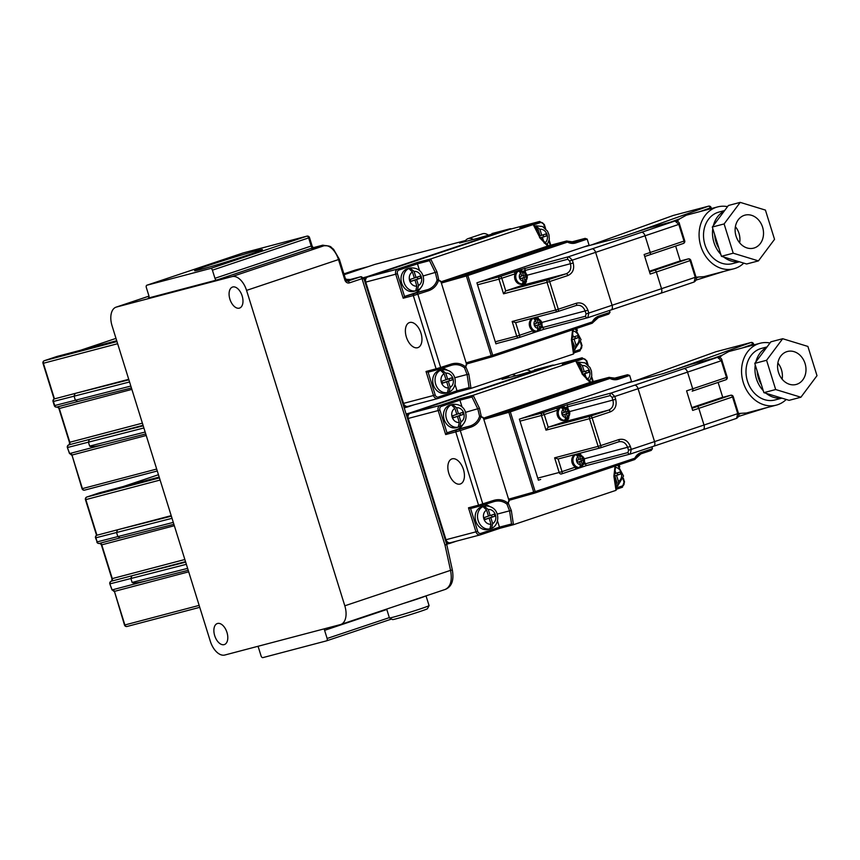<?xml version="1.0" encoding="UTF-8"?>
<svg xmlns="http://www.w3.org/2000/svg" width="860" height="860" viewBox="0 0 860 860"><rect width="100%" height="100%" fill="white"/><g stroke="black" fill="none" stroke-linecap="round" stroke-linejoin="round"><path stroke-width="1.29" d="M208.862 265.321A35.529 1.097 -17.3 0 0 194.596 270.707A35.529 1.097 -17.3 0 0 213.108 265.966A35.529 1.097 -17.3 0 0 248.174 254.958A35.529 1.097 -17.3 0 0 262.44 249.572A35.529 1.097 -17.3 0 0 243.928 254.323A35.529 1.097 -17.3 0 0 208.862 265.321M530.459 371.23A14.932 8.525 -108.5 0 0 526.008 369.929M511.743 374.713A14.932 8.525 71.5 0 1 515.796 375.766M487.996 234.887A14.932 8.525 -108.5 0 0 482.718 233.726A14.932 8.525 -108.5 0 0 482.406 233.823A14.932 8.525 -108.5 0 0 482.105 233.931M464.83 241.671A14.932 8.525 71.5 0 1 468.141 238.607A14.932 8.525 71.5 0 1 468.442 238.51A14.932 8.525 71.5 0 1 473.333 239.435M224.137 644.634A11.083 6.332 71.5 0 1 214.763 635.873A11.083 6.332 71.5 0 1 217.311 623.543A11.083 6.332 71.5 0 1 217.548 623.468A11.083 6.332 71.5 0 1 226.911 632.24A11.083 6.332 71.5 0 1 224.363 644.57A11.083 6.332 71.5 0 1 224.137 644.634M239.327 308.149A11.083 6.332 71.5 0 1 229.964 299.377A11.083 6.332 71.5 0 1 232.512 287.057A11.083 6.332 71.5 0 1 232.737 286.982A11.083 6.332 71.5 0 1 242.101 295.754A11.083 6.332 71.5 0 1 239.553 308.073A11.083 6.332 71.5 0 1 239.327 308.149M429.065 605.634L427.431 608.729A18.275 0.57 162.7 0 1 420.099 611.481A18.275 0.57 162.7 0 1 402.308 617.071A18.275 0.57 162.7 0 1 392.558 619.587L389.462 617.964A20.747 0.645 -17.3 0 0 393.106 617.2A20.747 0.645 -17.3 0 0 420.733 608.762A20.747 0.645 -17.3 0 0 429.065 605.634A20.747 0.645 -17.3 0 0 429.065 605.612L426.033 595.883M425.571 596.044A20.747 0.645 162.7 0 1 403.673 603.387M363.705 277.844L404.254 408.091M406.167 414.187L446.727 544.434M347.451 281.188L360.781 276.737L363.844 278.339L446.759 544.541L452.36 570.062L450.554 570.352C452.381 580.543 450.575 586.907 445.136 589.466L340.786 624.467A17.06 9.75 -108.5 0 1 340.442 624.575L224.815 655.03A17.06 9.75 -108.5 0 1 210.313 641.227L112.069 325.811A17.06 9.75 -108.5 0 1 116.079 307.16A17.06 9.75 -108.5 0 1 116.433 307.052L232.049 276.598L323.983 245.777L312.18 248.884L322.769 245.175L313.319 247.658M148.328 298.054L216.752 280.027A2.128 1.215 71.5 0 1 214.946 278.307L212.409 270.169A2.128 1.215 -108.5 0 0 210.593 268.438L146.888 285.219A2.128 1.215 -108.5 0 0 146.845 285.23A2.128 1.215 -108.5 0 0 146.34 287.562L148.877 295.711A2.128 1.215 71.5 0 1 148.371 298.044A2.128 1.215 71.5 0 1 148.328 298.054L148.415 298.022M214.946 278.307L311.266 246.014A2.128 1.301 -108.7 0 0 313.158 247.712L313.19 248.551L313.158 247.712L216.752 280.027M340.786 624.467A17.06 9.75 -108.5 0 0 344.806 605.805L450.554 570.352L444.986 545.014L362.028 278.651L349.418 282.875A4.268 3.494 75.2 0 1 344.828 279.919L338.496 259.57L246.562 290.39L344.806 605.805M246.562 290.39A17.06 9.75 -108.5 0 0 232.049 276.598M346.419 280.79L350.041 279.565L345.247 279.435M445.491 589.369L445.491 589.358C452.994 585.982 453.714 578.296 452.36 570.062M360.781 276.737L350.224 279.511A4.268 3.494 -104.8 0 1 350.407 279.468M363.189 278.801L362.028 278.651A2.128 1.215 71.5 0 0 360.211 276.92M446.017 544.735L444.986 545.014M345.602 279.339A4.268 3.096 -72.2 0 1 346.849 279.382L345.44 278.812M323.951 245.777A2.128 1.397 -108.8 0 0 322.586 245.218L313.158 247.712M323.639 245.863A2.128 1.215 -108.5 0 0 322.425 245.283M346.849 279.382L350.224 279.511A4.268 3.494 -104.8 0 0 350.041 279.565L360.619 276.78A2.128 1.645 70.6 0 1 362.834 278.371M386.806 609.493L324.596 630.348L327.123 638.486A2.128 1.215 -108.5 0 1 326.628 640.818A2.128 1.215 -108.5 0 1 326.585 640.84L262.87 657.62A2.128 1.215 -108.5 0 1 261.064 655.89L258.527 647.752A2.128 1.215 71.5 0 0 257.688 646.365M324.596 630.348A2.128 1.215 71.5 0 1 324.5 628.767M311.266 246.014L312.094 247.175M386.677 609.084L389.44 617.953A20.747 0.645 -17.3 0 0 389.462 617.964M507.292 378.013A14.932 8.525 71.5 0 1 509.55 375.444M463.454 469.517A13.223 7.557 -108.5 0 0 451.93 458.907A13.223 7.557 -108.5 0 0 448.823 473.365A13.223 7.557 -108.5 0 0 460.337 483.976A13.223 7.557 -108.5 0 0 463.454 469.517M484.631 506.046L484.696 506.035C500.38 505.228 500.842 524.288 491.812 528.255L491.103 528.47A11.728 9.621 -104.8 0 1 490.286 528.792A11.728 9.621 -104.8 0 1 489.791 528.943A11.728 9.621 -104.8 0 1 489.447 529.018L489.921 528.9A11.728 9.621 -104.8 0 1 478.149 520.537A11.728 9.621 -104.8 0 1 482.976 506.604L482.503 506.733A11.728 9.621 -104.8 0 1 483.32 506.411A11.728 9.621 -104.8 0 1 483.815 506.26A11.728 9.621 -104.8 0 1 484.158 506.174L488.276 509.529L490.146 515.559L494.296 514.162L494.93 516.204L490.781 517.591L492.662 523.622A7.46 6.117 75.2 0 0 495.446 514.904A7.46 6.117 75.2 0 0 488.276 509.529M483.815 506.26L481.933 506.755A11.728 9.621 75.2 0 0 481.428 506.906A11.728 9.621 75.2 0 0 475.698 520.848A11.728 9.621 75.2 0 0 487.899 529.438L489.791 528.943M452.94 404.308L453.005 404.286C468.689 403.49 469.151 422.539 460.121 426.506L459.412 426.721A11.728 9.621 -104.8 0 1 458.595 427.044A11.728 9.621 -104.8 0 1 458.1 427.194A11.728 9.621 -104.8 0 1 457.756 427.269L458.229 427.151A11.728 9.621 -104.8 0 1 446.458 418.788A11.728 9.621 -104.8 0 1 451.285 404.856L450.812 404.985A11.728 9.621 -104.8 0 1 451.629 404.662A11.728 9.621 -104.8 0 1 452.123 404.512A11.728 9.621 -104.8 0 1 452.467 404.426L456.585 407.78L458.455 413.81L462.605 412.413L463.239 414.456L459.089 415.842L460.971 421.873A7.46 6.117 75.2 0 0 463.755 413.155A7.46 6.117 75.2 0 0 456.585 407.78M452.123 404.512L450.242 405.006A11.728 9.621 75.2 0 0 449.737 405.157A11.728 9.621 75.2 0 0 444.007 419.099A11.728 9.621 75.2 0 0 456.208 427.689L458.1 427.194M578.468 362.963L578.253 362.254A11.728 9.621 75.2 0 0 577.909 362.339A11.728 9.621 75.2 0 0 577.404 362.49A11.728 9.621 75.2 0 0 577.114 362.598M578.253 362.254L582.36 365.608L584.241 371.638L588.39 370.252L589.025 372.283L584.875 373.67L586.606 379.249M615.986 486.652A11.728 9.621 75.2 0 0 616.072 486.62A11.728 9.621 75.2 0 0 616.889 486.298L616.738 485.814M617.587 486.083L616.889 486.298M462.035 406.984L459.917 400.169L441.331 406.404A2.988 2.451 -104.8 0 0 439.901 410.026L446.996 432.816L457.284 429.377A13.652 11.191 75.2 0 0 462.873 424.582M479.837 506.078L470.57 508.518L477.676 531.308A2.988 2.451 -104.8 0 0 480.88 533.383L499.466 527.148L497.488 520.805M489.254 506.185A13.652 11.191 75.2 0 0 484.599 504.627M99.394 492.812A2.128 1.215 71.5 0 1 99.438 492.801A2.128 1.215 71.5 0 1 99.481 492.791L86.871 497.015L159.433 477.902M159.175 477.063L99.481 492.791M171.194 515.656L96.89 535.232L117.594 529.781L116.519 532.383L117.788 536.457L120.131 537.919L99.362 543.391A2.128 1.752 75.2 0 0 99.459 543.359L119.948 537.962M491.576 528.341L492.662 523.622M459.885 426.592L460.971 421.873M617.362 486.169L618.437 481.45L616.566 475.419L620.705 474.032L620.082 472L615.932 473.387L614.62 469.205M589.519 381.421L591.777 375.648L591.454 371.101L589.949 367.446L584.983 362.877L578.726 362.135M554.001 365.21A4.268 3.494 75.2 0 0 552.367 365.177A4.268 3.494 75.2 0 0 552.195 365.231L409.489 413.079A4.268 3.494 75.2 0 0 407.436 418.261L445.469 540.36A4.268 3.494 75.2 0 0 449.866 543.369A4.268 3.494 75.2 0 0 450.049 543.316L456.757 541.069M408.221 418.444L445.996 539.725L475.967 531.835L468.485 507.819L478.568 505.164L455.757 431.903L445.673 434.558L438.191 410.553L408.221 418.444A4.268 3.494 -104.8 0 1 410.274 413.262L440.245 405.372L459.82 398.803L473.15 395.288L575.749 360.899L562.558 364.371M582.413 374.046L575.695 360.91L562.375 364.425L581.951 357.857L551.98 365.747L410.274 413.262M450.586 542.681A4.268 3.494 -104.8 0 1 450.404 542.735A4.268 3.494 -104.8 0 1 445.996 539.725M552.195 365.231L520.988 374.401L502.111 379.378L507.55 377.551M480.88 533.383A1.279 0.731 71.5 0 1 480.579 534.78L500.122 528.233L499.466 527.148L511.539 523.976L513.452 524.718L616.007 490.34L616.072 488.921M540.671 479.439L538.392 480.202L519.375 419.153L631.552 381.55L629.649 375.444L627.563 374.745L613.083 378.55L627.66 374.713L617.276 378.185A1.279 0.731 71.5 0 1 618.361 379.228A14.932 12.244 -104.8 0 1 609.955 378.443L510.335 411.843L535.178 491.619L634.809 458.219A14.932 12.244 -104.8 0 1 641.184 452.478L652.461 448.694L651.88 446.834M509.012 499.069L533.694 492.081A1.279 0.828 74.2 0 0 534.823 493.038L510.12 500.025L509.012 499.069L508.346 503.293L506.927 504.1C503.014 501.09 498.649 500.273 493.812 501.659L479.944 506.056A1.279 1.053 -104.8 0 1 478.568 505.164L493.801 500.369L493.823 501.659L494.532 501.444L470.517 508.539L468.485 507.819M483.116 417.423L483.46 418.207L480.998 416.616L483.116 417.423L484.158 419.293L484.556 417.799L590.121 382.41L582.005 373.885M591.11 382.345L590.121 382.41M483.46 418.207L509.206 501.187M497.112 514.119L509.571 510.84L506.927 504.1A1.279 0.645 142.1 0 0 508.346 503.293L511.345 510.646L509.571 510.84L511.539 523.976M445.673 434.558L446.996 432.816L470.237 425.958C474.978 424.27 478.096 421.056 479.579 416.315L477.88 409.091L471.989 396.987L459.917 400.169L459.82 398.803M614.9 475.978L616.781 482.008L615.696 486.728M582.843 374.358L583.703 375.809M577.06 362.683L580.704 366.166L582.575 372.197L581.897 372.423M451.285 404.856L454.918 408.339L456.8 414.369L452.65 415.756L453.284 417.788L457.434 416.401L459.315 422.432L458.229 427.151M482.976 506.604L486.61 510.077L488.491 516.118L484.341 517.505L484.975 519.537L489.125 518.15L491.006 524.181L489.921 528.9M584.875 373.67L582.779 374.229L586.187 373.025L585.606 371.176M582.542 372.09L584.241 371.638M586.187 373.025L589.025 372.283M616.007 490.34L613.889 476.257L617.878 474.774L617.297 472.925M614.233 473.828L615.932 473.387M614.384 475.999L616.566 475.419M617.878 474.774L620.705 474.032M456.294 416.702L460.412 415.197L459.831 413.348M452.693 405.125L452.467 404.426M453.231 417.605L457.434 416.401M456.767 414.251L458.455 413.81M456.262 416.595L459.089 415.842M460.412 415.197L463.239 414.456M487.986 518.451L492.103 516.946L491.522 515.097M484.384 506.873L484.158 506.174M484.922 519.354L489.125 518.15M488.458 516L490.146 515.559M487.953 518.333L490.781 517.591M492.103 516.946L494.93 516.204M145.867 581.027L111.993 589.928L109.844 583.886L112.122 589.906M185.524 561.644L111.262 581.209L131.924 575.77L130.849 578.371L132.107 582.446L187.62 568.385M146.286 580.909L188.211 570.298L146.286 580.909C138.073 582.929 133.354 583.446 132.107 582.446M465.421 412.37L479.461 408.263L473.15 395.288L471.989 396.987M479.461 408.263L481.213 416.197A1.279 0.581 -177.4 0 0 479.579 416.315L480.998 416.616C479.418 421.787 476.075 425.291 470.979 427.108L460.293 430.548L483.137 505.099M457.284 429.377L470.237 425.958L470.979 427.108M652.461 448.694L651.203 450.425L640.883 453.887A13.652 11.191 75.2 0 0 635.239 458.735M634.572 459.584A1.279 1.053 75.2 0 0 635.024 459.132A1.279 0.537 -153 0 0 635.239 458.982A1.279 0.537 -153 0 0 634.809 458.219A1.279 0.731 -108.5 0 1 634.508 459.616A1.279 1.279 0 0 0 635.239 458.982L640.883 453.887A1.279 0.731 -108.5 0 0 640.883 453.887A1.279 0.731 -108.5 0 0 641.184 452.478M510.12 500.025L534.823 493.038A1.279 0.828 74.2 0 0 534.856 493.027A1.279 0.731 -108.5 0 0 534.877 493.017A1.279 0.731 -108.5 0 0 535.178 491.619L533.694 492.081L508.84 412.305L484.158 419.293M484.556 417.799L509.249 410.811A1.279 0.828 74.2 0 0 508.84 412.305L510.335 411.843A1.279 0.731 71.5 0 0 509.249 410.811L608.869 377.411L590.788 382.173M575.695 360.91L576.522 361.942M609.589 377.475A1.279 0.591 117.2 0 1 609.837 377.497A1.279 0.591 117.2 0 1 609.955 378.443A1.279 0.731 71.5 0 0 608.869 377.411A1.279 1.053 75.2 0 1 609.589 377.475M500.122 528.233L513.452 524.718L511.345 510.646M123.313 486.513L158.444 474.731M770.012 342.989A31.981 26.23 75.2 0 0 760.046 343.269A31.981 26.23 75.2 0 0 758.681 343.667A31.981 26.23 75.2 0 0 743.051 381.711A31.981 26.23 75.2 0 0 776.333 405.125A31.981 26.23 75.2 0 0 777.698 404.716A31.981 26.23 75.2 0 0 786.233 399.47M719.616 357.513L722.185 355.18L728.807 351.536L760.046 343.269M767.066 346.924L761.401 348.418A26.66 21.865 75.2 0 0 760.261 348.762A26.66 21.865 75.2 0 0 747.243 380.453A26.66 21.865 75.2 0 0 774.978 399.975L781.912 398.148M766.647 347.494A26.66 21.865 75.2 0 0 755.865 361.931M755.263 364.941A26.66 21.865 75.2 0 0 763.282 390.709M766.12 393.321A26.66 21.865 75.2 0 0 781.622 398.062M757.165 371.058A24.058 19.726 75.2 0 0 761.38 384.603M776.333 405.125L746.448 412.993L738.138 413.499M521.697 418.379L542.466 412.908A2.128 1.215 71.5 0 1 544.283 414.627L548.207 427.248L565.138 421.572L608.643 410.113C612.578 408.306 614.008 404.995 612.922 400.158L612.041 397.309L610.224 395.589A2.128 1.752 -104.8 0 1 611.245 392.998A507.507 15.706 -17.3 0 0 634.443 385.258L683.893 368.671A507.507 15.706 -17.3 0 0 717.498 357.33L691.053 364.296L663.157 373.606L626.241 383.323M584.026 464.228L585.251 463.819L586.37 465.604L581.962 467.087A2.128 1.215 -108.5 0 1 581.919 467.098L574.888 469.452A2.128 1.215 -108.5 0 0 574.932 469.442L574.932 469.442A2.128 1.215 -108.5 0 0 575.437 467.109A6.826 5.601 75.2 0 0 579.167 467.646A6.826 5.601 75.2 0 0 579.457 467.56M562.902 406.049L611.245 392.998L614.782 396.481L615.674 399.33C617.029 405.436 615.255 409.618 610.331 411.875A2.128 1.075 71.7 0 0 608.643 410.113A509.647 15.77 -17.3 0 1 590.53 416.1L548.207 427.248L546.003 430.15L541.434 415.498A2.128 1.752 75.2 0 1 542.466 412.908L562.902 406.049A2.128 1.215 71.5 0 1 564.235 406.791M692.225 391.139A2.128 1.215 71.5 0 1 692.171 391.16L725.829 379.798A2.128 2.128 0 0 0 727.173 377.142L726.463 377.422A2.128 1.365 71.2 0 1 725.829 379.798A2.128 1.365 71.2 0 1 725.775 379.808A509.647 15.77 162.7 0 1 692.268 391.128A2.128 1.215 71.5 0 0 692.719 388.806A511.775 15.835 -17.3 0 0 726.463 377.422L721.26 360.738L721.981 360.458C721.766 358.416 720.293 357.373 717.584 357.308L717.584 357.308A2.128 1.752 -104.8 0 0 717.498 357.33L721.26 360.738A511.775 15.835 162.7 0 1 687.527 372.122L692.719 388.806L686.581 390.87L692.665 410.403L698.804 408.349L704.007 425.034A511.775 15.835 -17.3 0 0 737.74 413.638L732.548 396.954A511.775 15.835 162.7 0 1 698.804 408.349A2.128 1.215 -108.5 0 0 696.998 406.619A509.647 15.77 -17.3 0 0 730.591 395.277L721.056 397.793A2.128 1.752 -104.8 0 1 721.239 397.739M630.423 453.994A507.507 15.706 162.7 0 0 653.46 446.308A4.268 2.44 -108.5 0 0 653.546 446.275L630.262 454.048A2.128 1.752 -104.8 0 1 627.972 452.564L628.52 450.221L627.628 447.372C625.779 442.792 622.737 440.954 618.534 441.857A2.128 1.075 -108.3 0 0 618.576 441.846A2.128 1.075 -108.3 0 0 618.953 439.557C624.209 438.417 628.015 440.75 630.369 446.534L631.261 449.382A511.775 15.835 -17.3 0 0 654.557 441.61L704.007 425.034A4.268 2.44 -108.5 0 1 702.996 429.699L653.546 446.275A4.268 2.44 -108.5 0 0 654.557 441.61L638.077 388.698A511.775 15.835 162.7 0 1 614.782 396.481L612.041 397.309M691.795 407.597L721.056 397.793M722.744 397.341L718.1 382.421M561.569 473.925L581.962 467.087A2.128 1.215 -108.5 0 0 582.596 466.131M575.985 454.381A6.826 5.601 75.2 0 0 575.695 454.456A6.826 5.601 75.2 0 0 575.404 454.542A6.826 5.601 75.2 0 0 571.75 460.412A6.826 5.601 75.2 0 0 575.437 467.109L562.021 471.613L558.097 458.993L554.625 457.821L598.119 446.362L589.498 418.691L546.003 430.15M627.972 452.564L585.251 463.819L584.682 461.96M580.898 454.607A8.105 6.643 75.2 0 0 579.027 453.478M577.436 454.026L577.544 454.005C585.122 456.198 586.488 460.465 581.639 466.808L581.209 466.958A6.826 5.601 -104.8 0 1 580.403 467.313A6.826 5.601 -104.8 0 1 580.113 467.399A6.826 5.601 -104.8 0 1 579.543 467.507L579.78 467.453A6.826 5.601 -104.8 0 1 573.297 462.519A6.826 5.601 -104.8 0 1 575.781 454.585L575.544 454.65A6.826 5.601 -104.8 0 1 576.34 454.284A6.826 5.601 -104.8 0 1 576.63 454.198A6.826 5.601 -104.8 0 1 577.2 454.091L579.629 456.144L580.532 459.068L582.36 458.455L582.994 460.498L581.166 461.111L582.08 464.024A4.268 3.494 75.2 0 0 583.338 459.251A4.268 3.494 75.2 0 0 579.629 456.144M581.446 466.894L582.08 464.024M618.899 441.75L600.452 447.834A2.128 1 -108.2 0 0 600.452 447.834A2.128 1 -108.2 0 0 600.753 445.566A511.775 15.835 -17.3 0 0 618.953 439.557M575.781 454.585L577.963 456.703L578.877 459.627L577.049 460.24L577.683 462.271L579.511 461.659L580.425 464.583L579.78 467.453M581.209 466.958L579.522 461.54L581.349 460.928L580.747 459.003M580.532 459.068L578.887 459.509L577.2 454.091M577.651 462.164L579.511 461.659M579.522 461.54L581.166 461.111M581.349 460.928L582.994 460.498M610.331 411.875A511.775 15.835 162.7 0 1 592.132 417.895L600.753 445.566L598.119 446.362A2.128 1.752 75.2 0 0 600.323 447.866L558.097 458.993L600.237 447.888M568.17 408.952L567.514 406.844L566.052 407.328M561.279 407.178A6.826 5.601 75.2 0 0 560.989 407.242A6.826 5.601 75.2 0 0 560.698 407.328A6.826 5.601 75.2 0 0 557.688 410.134A6.826 5.601 75.2 0 0 558.376 417.659A6.826 5.601 75.2 0 0 564.461 420.433A6.826 5.601 75.2 0 0 564.751 420.346M565.138 421.572A8.105 6.643 75.2 0 0 568.912 417.734M565.074 420.239A6.826 5.601 -104.8 0 1 558.591 415.305A6.826 5.601 -104.8 0 1 561.075 407.371L563.268 409.489L564.171 412.413L562.343 413.026L562.978 415.068L564.805 414.456L565.719 417.379L564.837 420.303A6.826 5.601 75.2 0 0 565.407 420.185A6.826 5.601 75.2 0 0 565.697 420.099A6.826 5.601 75.2 0 0 566.504 419.744L564.816 414.327L566.643 413.714L566.041 411.789M566.504 419.744L567.374 416.82L566.471 413.896L568.288 413.284L567.654 411.252L564.182 412.295L562.494 406.877A6.826 5.601 75.2 0 0 561.935 406.995A6.826 5.601 75.2 0 0 561.644 407.081A6.826 5.601 75.2 0 0 560.838 407.436L561.075 407.371M562.494 406.877L564.923 408.941L565.837 411.865M566.74 419.68L566.933 419.605C571.782 413.252 570.416 408.984 562.838 406.801L562.73 406.823M562.945 414.961L564.805 414.456M564.816 414.327L566.471 413.896M566.643 413.714L568.288 413.284M555.883 408.403A2.128 1.215 71.5 0 1 557.688 410.134L541.434 415.498L519.999 421.142M567.353 404.565L567.514 406.844L610.224 395.589M721.142 397.761L730.688 395.256A2.128 1.752 75.2 0 0 730.591 395.277A2.128 1.365 -108.8 0 1 732.548 396.954L733.258 396.675L738.461 413.37L737.74 413.638L736.601 418.358L702.996 429.699A4.268 2.44 -108.5 0 1 702.91 429.721L683.668 436.171M630.262 454.048L631.261 449.382L628.52 450.221M763.884 392.644L789.104 400.341L800.896 397.234L817 375.68L807.884 346.429L782.675 338.722L770.872 341.829L754.768 363.382L763.884 392.644L775.677 389.537L800.896 397.234M782.675 338.722L766.572 360.275L754.768 363.382M766.572 360.275L775.677 389.537M796.854 384.259A17.06 13.986 75.2 0 0 805.196 363.973A17.06 13.986 75.2 0 0 787.438 351.482A17.06 13.986 75.2 0 0 786.717 351.697A17.06 13.986 75.2 0 0 778.375 371.993A17.06 13.986 75.2 0 0 796.134 384.474A17.06 13.986 75.2 0 0 796.854 384.259M777.859 363.017A17.06 13.986 -104.8 0 1 782.116 379.163M420.981 333.175A13.223 7.557 -108.5 0 0 409.467 322.565A13.223 7.557 -108.5 0 0 406.361 337.023A13.223 7.557 -108.5 0 0 417.874 347.633A13.223 7.557 -108.5 0 0 420.981 333.175M442.169 369.703L442.233 369.692C457.907 368.886 458.38 387.946 449.339 391.913L448.64 392.128A11.728 9.621 -104.8 0 1 447.823 392.45A11.728 9.621 -104.8 0 1 447.329 392.601A11.728 9.621 -104.8 0 1 446.985 392.676L447.458 392.558A11.728 9.621 -104.8 0 1 435.687 384.194A11.728 9.621 -104.8 0 1 440.513 370.262L440.04 370.391A11.728 9.621 -104.8 0 1 440.858 370.069A11.728 9.621 -104.8 0 1 441.352 369.918A11.728 9.621 -104.8 0 1 441.696 369.832L445.802 373.186L447.684 379.217L451.833 377.819L452.467 379.862L448.318 381.249L450.199 387.279A7.46 6.117 75.2 0 0 452.983 378.561A7.46 6.117 75.2 0 0 445.802 373.186M441.352 369.918L439.46 370.413A11.728 9.621 75.2 0 0 438.965 370.563A11.728 9.621 75.2 0 0 433.236 384.506A11.728 9.621 75.2 0 0 445.437 393.095L447.329 392.601M410.478 267.965L410.542 267.944C426.216 267.148 426.689 286.197 417.648 290.164L416.95 290.379A11.728 9.621 -104.8 0 1 416.132 290.702A11.728 9.621 -104.8 0 1 415.638 290.852A11.728 9.621 -104.8 0 1 415.294 290.938L415.767 290.809A11.728 9.621 -104.8 0 1 403.996 282.445A11.728 9.621 -104.8 0 1 408.822 268.513L408.349 268.642A11.728 9.621 -104.8 0 1 409.166 268.32A11.728 9.621 -104.8 0 1 409.661 268.169A11.728 9.621 -104.8 0 1 410.005 268.083L414.112 271.438L415.993 277.468L420.142 276.082L420.776 278.113L416.627 279.5L418.508 285.531A7.46 6.117 75.2 0 0 421.292 276.812A7.46 6.117 75.2 0 0 414.112 271.438M409.661 268.169L407.769 268.664A11.728 9.621 75.2 0 0 407.274 268.815A11.728 9.621 75.2 0 0 401.545 282.757A11.728 9.621 75.2 0 0 413.746 291.346L415.638 290.852M536.006 226.621L535.791 225.911A11.728 9.621 75.2 0 0 535.436 225.997A11.728 9.621 75.2 0 0 534.942 226.148A11.728 9.621 75.2 0 0 534.64 226.255M535.791 225.911L539.897 229.265L541.768 235.296L545.917 233.909L546.552 235.941L542.402 237.328L544.144 242.907M573.523 350.31A11.728 9.621 75.2 0 0 573.609 350.278A11.728 9.621 75.2 0 0 574.416 349.956L574.265 349.472M575.308 328.885L581.07 339.678L574.416 349.956M419.572 270.642L417.455 263.826L398.868 270.061A2.988 2.451 -104.8 0 0 397.427 273.684L404.533 296.474L414.821 293.034A13.652 11.191 75.2 0 0 420.411 288.24M437.375 369.736L428.108 372.176L435.203 394.966A2.988 2.451 -104.8 0 0 438.417 397.04L457.004 390.805L455.026 384.463M446.791 369.843A13.652 11.191 75.2 0 0 442.126 368.284M56.921 356.481A2.128 1.215 71.5 0 1 56.964 356.459A2.128 1.215 71.5 0 1 57.018 356.448L44.397 360.673L116.971 341.56M116.713 340.721L57.018 356.448M128.731 379.314L54.459 398.879L75.132 393.439L74.057 396.041L75.325 400.115L77.669 401.577L56.9 407.049A2.128 1.752 75.2 0 0 56.996 407.017L77.475 401.62M374.756 264.439A4.268 3.494 -104.8 0 1 374.938 264.385L465.55 240.52L374.756 264.439L344.161 274.695M449.113 391.999L450.199 387.279M417.423 290.25L418.508 285.531M574.888 349.827L575.974 345.107L574.093 339.077L578.242 337.69L577.608 335.658L573.459 337.045L572.158 332.863M547.046 245.078L549.303 239.306L548.992 234.758L547.476 231.103L542.52 226.535L536.253 225.793M511.528 228.868A4.268 3.494 75.2 0 0 509.905 228.835A4.268 3.494 75.2 0 0 509.722 228.889L367.016 276.737A4.268 3.494 75.2 0 0 364.973 281.919L402.996 404.017A4.268 3.494 75.2 0 0 407.404 407.027A4.268 3.494 75.2 0 0 407.586 406.973L414.284 404.727M365.758 282.101L403.534 403.383L433.504 395.492L426.022 371.477L436.106 368.822L413.294 295.56L403.211 298.216L395.729 274.211L365.758 282.101A4.268 3.494 -104.8 0 1 367.811 276.92L397.782 269.029L417.358 262.461L430.677 258.957L533.286 224.557L520.096 228.029M539.951 237.704L533.232 224.567L519.902 228.083L539.489 221.514L509.518 229.405L367.811 276.92M408.124 406.339A4.268 3.494 -104.8 0 1 407.941 406.393A4.268 3.494 -104.8 0 1 403.534 403.383M509.722 228.889L478.515 238.07L459.638 243.036L465.077 241.208M438.417 397.04A1.279 0.731 71.5 0 1 438.116 398.438L457.66 391.891L457.004 390.805L469.076 387.634L470.99 388.376L573.534 353.998L573.609 352.579M498.209 343.097L495.93 343.86L476.913 282.811L589.078 245.207L587.187 239.101L585.101 238.403L570.621 242.208L585.187 238.37L574.813 241.843A1.279 0.731 71.5 0 1 575.899 242.885A14.932 12.244 -104.8 0 1 567.492 242.101L467.862 275.501L492.715 355.277L592.336 321.877A14.932 12.244 -104.8 0 1 598.711 316.136L609.998 312.363L609.417 310.492M492.318 356.707L467.646 363.683L492.35 356.696A1.279 0.828 74.2 0 0 492.382 356.685A1.279 0.731 -108.5 0 0 492.414 356.674A1.279 0.731 -108.5 0 0 492.715 355.277L491.221 355.739A1.279 0.828 74.2 0 0 492.35 356.696A1.279 1.279 0 0 0 492.414 356.674L592.035 323.274A1.279 0.731 -108.5 0 0 592.336 321.877A1.279 0.537 -153 0 1 592.776 322.64A1.279 0.537 -153 0 1 592.562 322.79A1.279 1.053 75.2 0 1 592.11 323.242M467.69 363.673L466.539 362.726L465.873 366.951L464.454 367.757C460.551 364.748 456.187 363.93 451.349 365.317L440.685 368.746M440.653 281.08L440.997 281.865L438.525 280.274L440.653 281.08L441.696 282.951L442.083 281.457L547.659 246.067L539.542 237.543M548.648 246.003L547.659 246.067M440.997 281.865L466.743 364.844M452.07 365.102L451.349 365.317L452.07 365.102M454.65 377.776L467.098 374.498L464.454 367.757A1.279 0.645 142.1 0 0 465.873 366.951L468.883 374.304L467.098 374.498L469.076 387.634M403.211 298.216L404.533 296.474L427.775 289.616C432.515 287.928 435.633 284.714 437.116 279.973L435.407 272.749L429.527 260.644L417.455 263.826L417.358 262.461M571.943 339.808L574.319 345.666L573.233 350.385M540.381 238.016L541.241 239.467M534.597 226.352L538.231 229.824L540.112 235.855L539.424 236.081M408.822 268.513L412.456 271.997L414.337 278.027L410.188 279.414L410.822 281.446L414.971 280.059L416.842 286.09L415.767 290.809M440.513 370.262L444.147 373.735L446.028 379.776L441.879 381.163L442.513 383.194L446.662 381.808L448.533 387.838L447.458 392.558M540.284 237.844L543.724 236.683L543.144 234.834M540.08 235.748L541.768 235.296M540.317 237.887L542.402 237.328M543.724 236.683L546.552 235.941M573.534 353.998L571.427 339.915L575.415 338.431L574.835 336.583M571.771 337.496L573.459 337.045M571.921 339.657L574.093 339.077M575.415 338.431L578.242 337.69M413.832 280.36L417.938 278.855L417.369 277.006M410.22 268.782L410.005 268.083M410.757 281.263L414.971 280.059M414.294 277.909L415.993 277.468M413.8 280.252L416.627 279.5M417.938 278.855L420.776 278.113M445.523 382.109L449.629 380.604L449.06 378.755M441.911 370.531L441.696 369.832M442.448 383.012L446.662 381.808M445.985 379.658L447.684 379.217M445.491 381.99L448.318 381.249M449.629 380.604L452.467 379.862M103.394 444.685L69.52 453.585L67.381 447.544L69.66 453.564M143.05 425.302L68.789 444.867L89.451 439.428L88.376 442.029L89.644 446.103L145.157 432.042M145.749 433.945L102.974 444.792L145.749 433.956M103.813 444.566C95.61 446.587 90.891 447.103 89.644 446.103M54.287 398.943A2.128 1.215 71.5 0 1 54.416 398.889L54.427 398.889A2.128 1.752 75.2 0 0 53.428 401.469L54.696 405.544L130.827 386.054M422.959 276.028L436.987 271.921L430.677 258.957L429.527 260.644M436.987 271.921L438.75 279.855A1.279 0.581 -177.4 0 0 437.116 279.973L438.525 280.274C436.944 285.445 433.612 288.949 428.517 290.766L417.831 294.206L440.642 367.467L451.328 364.027L451.36 365.317L437.482 369.714A1.279 1.053 -104.8 0 1 436.106 368.822L440.642 367.467L440.675 368.757L428.054 372.197L426.022 371.477M414.821 293.034L427.775 289.616L428.517 290.766M609.998 312.363L608.74 314.083L598.409 317.544A13.652 11.191 75.2 0 0 592.766 322.392M442.083 281.457L466.776 274.469A1.279 0.828 74.2 0 0 466.378 275.963L441.696 282.951M533.232 224.567L534.06 225.6M548.347 245.82L566.461 241.058A1.279 1.053 75.2 0 1 567.127 241.133A1.279 0.591 117.2 0 1 567.374 241.155A1.279 0.591 117.2 0 1 567.492 242.101A1.279 0.731 71.5 0 0 566.407 241.069L548.314 245.831M470.882 388.408L457.671 391.88L438.116 398.438A1.279 0.731 71.5 0 1 438.084 398.449A4.268 3.494 75.2 0 1 437.912 398.502L407.941 406.393M457.649 391.891L470.99 388.376L468.883 374.304M80.851 350.171L115.982 338.388M727.549 206.647A31.981 26.23 75.2 0 0 717.573 206.927A31.981 26.23 75.2 0 0 716.219 207.325A31.981 26.23 75.2 0 0 700.588 245.369A31.981 26.23 75.2 0 0 733.87 268.782A31.981 26.23 75.2 0 0 735.236 268.374A31.981 26.23 75.2 0 0 743.76 263.128M677.153 221.171L679.722 218.838L686.345 215.194L717.573 206.927M724.604 210.582L718.938 212.076A26.66 21.865 75.2 0 0 717.799 212.42A26.66 21.865 75.2 0 0 704.77 244.122A26.66 21.865 75.2 0 0 732.516 263.633L739.439 261.805M724.184 211.151A26.66 21.865 75.2 0 0 713.391 225.589M712.789 228.609A26.66 21.865 75.2 0 0 720.82 254.367M723.658 256.979A26.66 21.865 75.2 0 0 739.159 261.719M714.692 234.715A24.058 19.726 75.2 0 0 718.917 248.26M733.87 268.782L703.985 276.651L696.052 277.2M479.235 282.037L500.004 276.565A2.128 1.215 71.5 0 1 501.81 278.285L505.744 290.906L522.665 285.23L566.181 273.77C570.115 271.964 571.545 268.653 570.459 263.816L569.578 260.967L567.761 259.247A2.128 1.752 -104.8 0 1 568.783 256.656A507.507 15.706 -17.3 0 0 591.981 248.916L641.431 232.329A507.507 15.706 -17.3 0 0 675.025 220.988L648.591 227.954L620.694 237.263L583.779 246.981M541.563 327.886L542.789 327.477L543.907 329.272L539.5 330.745A2.128 1.215 -108.5 0 1 539.446 330.756L532.426 333.11A2.128 1.215 -108.5 0 0 532.469 333.099L532.469 333.099A2.128 1.215 -108.5 0 0 532.974 330.767A6.826 5.601 75.2 0 0 536.704 331.304A6.826 5.601 75.2 0 0 536.995 331.218M520.44 269.707L568.783 256.656L572.319 260.139L573.201 262.988C574.566 269.094 572.782 273.276 567.869 275.533A2.128 1.075 71.7 0 0 566.181 273.77A509.647 15.77 -17.3 0 1 548.067 279.758L505.744 290.906L503.541 293.808L498.972 279.156A2.128 1.752 75.2 0 1 500.004 276.565L520.44 269.707A2.128 1.215 71.5 0 1 521.773 270.449M649.794 254.786A509.647 15.77 162.7 0 0 683.313 243.477A2.128 1.365 71.2 0 0 683.367 243.455A2.128 2.128 0 0 0 684.711 240.8L684.001 241.079A2.128 1.365 71.2 0 1 683.367 243.455L649.751 254.797A2.128 1.215 71.5 0 1 649.708 254.818L644.731 256.484L649.751 254.797A2.128 1.215 71.5 0 0 650.257 252.464A511.775 15.835 -17.3 0 0 684.001 241.079L678.798 224.395L679.518 224.116C679.292 222.073 677.83 221.031 675.121 220.966L675.121 220.966A2.128 1.752 -104.8 0 0 675.025 220.988L678.798 224.395A511.775 15.835 162.7 0 1 645.054 235.78L650.257 252.464L644.118 254.528L650.203 274.06L656.341 272.007L661.534 288.691A511.775 15.835 -17.3 0 0 695.278 277.296L690.086 260.612A511.775 15.835 162.7 0 1 656.341 272.007A2.128 1.215 -108.5 0 0 654.524 270.276A509.647 15.77 -17.3 0 0 688.129 258.935L678.594 261.451A2.128 1.752 -104.8 0 1 678.776 261.397M587.961 317.652A507.507 15.706 162.7 0 0 610.998 309.965A4.268 2.44 -108.5 0 0 611.084 309.933L587.799 317.706A2.128 1.752 -104.8 0 1 585.509 316.222L586.058 313.879L585.166 311.03C583.306 306.45 580.274 304.612 576.071 305.515A2.128 1.075 -108.3 0 0 576.479 303.214C581.747 302.075 585.553 304.408 587.907 310.202L588.799 313.051A511.775 15.835 -17.3 0 0 612.094 305.268L661.534 288.691A4.268 2.44 -108.5 0 1 660.534 293.357L611.084 309.933A4.268 2.44 -108.5 0 0 612.094 305.268L595.614 252.356A511.775 15.835 162.7 0 1 572.319 260.139L569.578 260.967M649.332 271.265L678.594 261.451M680.282 260.999L675.637 246.078M587.616 317.748L543.907 329.272L587.875 317.684M519.096 337.582L539.5 330.745A2.128 1.215 -108.5 0 0 540.134 329.788M533.523 318.039A6.826 5.601 75.2 0 0 533.221 318.114A6.826 5.601 75.2 0 0 532.931 318.2A6.826 5.601 75.2 0 0 529.276 324.069A6.826 5.601 75.2 0 0 532.974 330.767L519.558 335.271L515.635 322.65L512.151 321.479L555.657 310.019L547.035 282.349L503.541 293.808M585.509 316.222L542.789 327.477L542.208 325.617M538.424 318.264A8.105 6.643 75.2 0 0 536.554 317.136M534.974 317.684L535.071 317.662C542.66 319.856 544.025 324.123 539.177 330.466L538.736 330.616A6.826 5.601 -104.8 0 1 537.941 330.971A6.826 5.601 -104.8 0 1 537.65 331.057A6.826 5.601 -104.8 0 1 537.081 331.164L537.317 331.111A6.826 5.601 -104.8 0 1 530.835 326.176A6.826 5.601 -104.8 0 1 533.308 318.243L533.071 318.308A6.826 5.601 -104.8 0 1 533.877 317.953A6.826 5.601 -104.8 0 1 534.167 317.856A6.826 5.601 -104.8 0 1 534.737 317.748L537.156 319.802L538.07 322.726L539.897 322.113L540.531 324.156L538.704 324.768L539.618 327.692A4.268 3.494 75.2 0 0 540.875 322.909A4.268 3.494 75.2 0 0 537.156 319.802M538.973 330.552L539.618 327.692M576.437 305.408L576.103 305.504A2.128 1.075 -108.3 0 0 576.103 305.504A509.647 15.77 162.7 0 1 558.011 311.481M533.308 318.243L535.5 320.361L536.414 323.285L534.587 323.897L535.221 325.929L537.048 325.317L537.952 328.24L537.317 331.111M538.736 330.616L537.048 325.198L538.876 324.585L538.274 322.661M538.07 322.726L536.425 323.166L534.737 317.748M535.189 325.822L537.048 325.317M537.048 325.198L538.704 324.768M538.876 324.585L540.531 324.156M567.869 275.533A511.775 15.835 162.7 0 1 549.669 281.553L558.291 309.224L555.657 310.019A2.128 1.752 75.2 0 0 557.861 311.535L515.538 322.683L557.764 311.546M525.697 272.609L525.041 270.502L523.589 270.986M518.817 270.835A6.826 5.601 75.2 0 0 518.515 270.9A6.826 5.601 75.2 0 0 518.236 270.986A6.826 5.601 75.2 0 0 515.226 273.792A6.826 5.601 75.2 0 0 515.903 281.317A6.826 5.601 75.2 0 0 521.998 284.101A6.826 5.601 75.2 0 0 522.289 284.004M522.665 285.23A8.105 6.643 75.2 0 0 526.449 281.392M522.611 283.897A6.826 5.601 -104.8 0 1 516.129 278.962A6.826 5.601 -104.8 0 1 518.601 271.029L520.794 273.147L521.708 276.071L519.881 276.683L520.515 278.726L522.342 278.113L523.256 281.037L522.375 283.961A6.826 5.601 75.2 0 0 522.944 283.843A6.826 5.601 75.2 0 0 523.235 283.757A6.826 5.601 75.2 0 0 524.041 283.402L522.353 277.984L524.17 277.371L523.579 275.447M524.041 283.402L524.912 280.478L523.998 277.554L525.825 276.942L525.191 274.91L521.719 275.952L520.031 270.534A6.826 5.601 75.2 0 0 519.462 270.653A6.826 5.601 75.2 0 0 519.171 270.739A6.826 5.601 75.2 0 0 518.365 271.094L518.601 271.029M520.031 270.534L522.461 272.599L523.364 275.522M524.267 283.338L524.471 283.262C529.319 276.909 527.954 272.642 520.365 270.459L520.268 270.481M520.483 278.618L522.342 278.113M522.353 277.984L523.998 277.554M524.17 277.371L525.825 276.942M513.409 272.072A2.128 1.215 71.5 0 1 515.226 273.792L498.972 279.156L477.536 284.8M524.89 268.223L525.041 270.502L567.761 259.247M678.68 261.418L688.215 258.914A2.128 1.752 75.2 0 0 688.129 258.935A2.128 1.365 -108.8 0 1 690.086 260.612L690.795 260.344L695.998 277.027L695.278 277.296L694.138 282.015L660.534 293.357A4.268 2.44 -108.5 0 1 660.448 293.378L641.205 299.828M587.799 317.706L588.799 313.051L586.058 313.879M721.422 256.301L746.63 263.998L758.434 260.892L774.538 239.338L765.421 210.087L740.213 202.379L728.409 205.486L712.306 227.04L721.422 256.301L733.214 253.195L758.434 260.892M740.213 202.379L724.109 223.933L712.306 227.04M724.109 223.933L733.214 253.195M754.392 247.916A17.06 13.986 75.2 0 0 762.723 227.631A17.06 13.986 75.2 0 0 744.975 215.14A17.06 13.986 75.2 0 0 744.244 215.355A17.06 13.986 75.2 0 0 735.913 235.651A17.06 13.986 75.2 0 0 753.661 248.131A17.06 13.986 75.2 0 0 754.392 247.916M735.397 226.674A17.06 13.986 -104.8 0 1 739.654 242.821M148.984 296.141L116.433 307.052M338.496 259.57A17.06 9.75 -108.5 0 0 323.983 245.777A2.128 1.752 75.2 0 1 324.069 245.745C332.293 245.659 330.487 247.508 333.476 249.142L339.345 259.247L338.496 259.57M313.739 248.465A2.128 1.215 -108.5 0 0 313.147 248.389M339.345 259.247L345.688 279.597L344.828 279.919M349.418 282.875A2.128 1.215 71.5 0 0 347.601 281.145A2.128 1.752 -104.8 0 1 347.515 281.177L345.688 279.597M210.593 268.438L306.837 236.177L243.122 252.958L146.888 285.219M312.997 247.766A2.128 1.215 -108.5 0 1 311.18 246.035L308.654 237.898L212.409 270.169M327.123 638.486L389.344 617.63M326.628 640.818L391.536 619.06L326.671 640.808M308.654 237.898L309.503 237.575A2.128 2.128 0 0 0 306.923 236.145A2.128 1.752 -104.8 0 0 306.837 236.177A2.128 1.215 71.5 0 1 308.654 237.898M306.923 236.145L243.219 252.926A2.128 2.128 0 0 0 243.079 252.969A2.128 1.215 -108.5 0 1 243.122 252.958A2.128 1.752 -104.8 0 1 243.305 252.904M146.845 285.23L243.079 252.969A2.128 1.215 -108.5 0 0 243.036 252.98M623.113 479.3L624.027 482.245A2.988 2.451 -104.8 0 1 622.586 485.868L616.19 488.018M619.007 466.109L618.63 464.938M576.383 361.125L583.037 358.889A2.988 2.451 -104.8 0 1 586.251 360.963L587.316 364.361M592.701 381.668L591.422 377.551M188.695 571.825L114.423 591.379L124.883 624.962L199.144 605.397M160.1 480.052L85.839 499.606L96.933 535.221A2.128 1.752 75.2 0 0 95.901 537.812L97.169 541.886L173.29 522.396M618.437 481.45A7.46 6.117 75.2 0 0 621.404 473.387A7.46 6.117 75.2 0 0 615.158 467.313M586.971 379.572A7.46 6.117 75.2 0 0 589.487 370.843A7.46 6.117 75.2 0 0 582.36 365.608M508.013 376.863L495.403 380.185M406.092 413.972L409.489 413.079M500.112 528.233L480.611 534.769M624.027 482.245L622.285 487.276L616.373 489.254L622.285 487.276A1.279 0.731 -108.5 0 0 622.285 487.276A1.279 0.731 -108.5 0 0 622.586 485.868M513.345 524.75L500.133 528.223M629.649 375.444L618.361 379.228M613.889 476.257L615.05 466.142M534.823 493.038A1.279 1.279 0 0 0 534.877 493.017L634.508 459.616A1.279 0.731 -108.5 0 1 634.476 459.627L534.899 493.006M493.801 500.369C498.993 498.875 503.702 499.778 507.927 503.089L509.045 500.348M651.138 450.436L640.904 453.876M616.115 378.497L617.276 378.185A13.652 11.191 75.2 0 1 616.695 378.368A13.652 11.191 75.2 0 1 609.987 377.669M615.287 482.019A7.46 6.117 75.2 0 0 616.781 482.008M580.704 366.166A7.46 6.117 75.2 0 0 579.35 367.198M454.918 408.339A7.46 6.117 75.2 0 0 452.134 417.057A7.46 6.117 75.2 0 0 459.315 422.432M486.61 510.077A7.46 6.117 75.2 0 0 483.825 518.795A7.46 6.117 75.2 0 0 491.006 524.181M199.746 607.321L127.183 626.435A2.128 1.752 75.2 0 1 124.883 624.962L124.506 625.037A2.128 2.128 0 0 0 127.086 626.467L199.746 607.332M174.333 525.718L101.759 544.842L112.284 578.619A2.128 1.752 -104.8 0 1 111.262 581.209L111.252 581.209A2.128 1.752 75.2 0 0 110.22 583.8L186.351 564.311M131.924 575.77L185.674 562.15M111.08 581.285A2.128 1.215 71.5 0 1 111.198 581.231L111.219 581.22A2.128 1.215 71.5 0 1 111.219 581.22C111.714 581.586 111.94 580.736 111.907 578.694L184.857 559.505M120.024 537.952L173.892 524.299L120.131 537.919M117.594 529.781L171.355 516.161M172.022 518.322L95.524 537.887L97.169 541.886A2.128 1.752 75.2 0 0 99.362 543.391A2.128 2.128 0 0 1 96.793 541.961M99.438 492.801L86.828 497.026A2.128 1.215 -108.5 0 1 86.871 497.015A2.128 1.752 75.2 0 0 85.839 499.606L85.462 499.681A2.128 2.128 0 0 1 86.828 497.026A2.128 1.215 -108.5 0 0 86.699 497.08M112.327 589.853A2.128 1.752 -104.8 0 1 114.423 591.379L124.506 625.037M99.695 543.305A2.128 1.752 -104.8 0 1 101.759 544.842L99.556 543.337M109.844 583.886A2.128 2.128 0 0 1 111.198 581.231A2.128 1.215 71.5 0 1 111.252 581.209A2.128 1.215 71.5 0 0 111.219 581.22M96.761 535.285A2.128 1.215 71.5 0 1 96.879 535.232A2.128 1.215 71.5 0 1 96.922 535.221L96.879 535.232A2.128 2.128 0 0 0 95.524 537.887M439.901 410.026L438.191 410.553A4.268 3.494 75.2 0 1 440.245 405.372A1.279 0.731 71.5 0 1 441.331 406.404M459.552 429.398L460.293 430.548L455.757 431.903A1.279 1.053 -104.8 0 1 456.37 430.355M583.037 358.889A1.279 0.731 -108.5 0 0 581.951 357.857A4.268 3.494 75.2 0 1 582.134 357.803L552.163 365.693M450.404 542.735L480.579 534.78A1.279 0.731 71.5 0 1 480.557 534.791A4.268 3.494 75.2 0 1 480.375 534.845A4.268 3.494 75.2 0 1 475.967 531.835L477.676 531.308M752.962 345.129L752.693 344.258L742.782 347.805M738.654 414.208L740.395 413.671M766.647 407.672L738.471 416.444L766.668 407.672M722.185 355.18L712.521 358.642M676.831 369.037L750.877 342.538A2.128 1.183 70.3 0 1 752.693 344.258L753.575 343.935L753.876 344.892M736.504 418.379A507.507 15.706 162.7 0 1 703.082 429.667M683.496 436.235L653.632 446.243M630.079 454.091L586.37 465.604M586.326 465.625L582.005 467.077M561.3 474L561.386 473.978A2.128 1.752 75.2 0 0 561.483 473.957A2.128 1.215 -108.5 0 0 561.526 473.946A2.128 1.215 -108.5 0 0 562.021 471.613L559.183 472.473A2.128 1.752 75.2 0 0 561.386 473.978A2.128 2.128 0 0 0 561.526 473.946L574.932 469.442M683.893 368.671A4.268 2.44 71.5 0 1 687.527 372.122L638.077 388.698A4.268 2.44 71.5 0 0 634.443 385.258M692.01 408.296L696.998 406.619M584.338 458.778L630.369 446.534M618.534 441.857A509.647 15.77 162.7 0 1 600.484 447.823M577.963 456.703A4.268 3.494 75.2 0 0 576.705 461.476A4.268 3.494 75.2 0 0 580.425 464.583M537.747 478.128L559.183 472.473L554.625 457.821M569.642 411.564L615.674 399.33M567.374 416.82A4.268 3.494 75.2 0 0 568.643 412.048A4.268 3.494 75.2 0 0 564.923 408.941M563.268 409.489A4.268 3.494 75.2 0 0 561.999 414.273A4.268 3.494 75.2 0 0 565.719 417.379M589.498 418.691L592.132 417.895A2.128 1 71.8 0 0 590.53 416.1A2.128 1.752 75.2 0 0 589.498 418.691M753.575 343.935A2.128 2.128 0 0 0 750.995 342.506A2.128 1.752 -104.8 0 0 750.877 342.538L715.746 351.794L633.616 381.388L715.681 351.815A2.128 1.247 70.2 0 1 715.746 351.794A2.128 1.752 -104.8 0 1 715.982 351.729M715.628 351.837A2.128 1.247 70.2 0 1 715.681 351.815A2.128 2.128 0 0 1 715.864 351.762L750.995 342.506M580.64 342.957L581.564 345.903A2.988 2.451 -104.8 0 1 580.124 349.525L573.728 351.675M576.533 329.767L576.168 328.595M533.92 224.782L540.574 222.547A2.988 2.451 -104.8 0 1 543.789 224.621L544.842 228.029M550.239 245.326L548.949 241.208M146.221 435.483L71.96 455.048L82.42 488.62L156.681 469.055M117.637 343.71L43.376 363.264L54.47 398.879A2.128 1.215 71.5 0 0 54.416 398.889A2.128 2.128 0 0 0 53.051 401.555L129.559 381.98M575.974 345.107A7.46 6.117 75.2 0 0 578.93 337.045A7.46 6.117 75.2 0 0 572.685 330.971M544.509 243.229A7.46 6.117 75.2 0 0 547.014 234.5A7.46 6.117 75.2 0 0 539.897 229.265M363.511 277.662L367.016 276.737M581.564 345.903L579.823 350.934L573.91 352.912L579.823 350.934A1.279 0.731 -108.5 0 0 579.823 350.934A1.279 0.731 -108.5 0 0 580.124 349.525M587.187 239.101L575.899 242.885M571.427 339.915L572.588 329.799M598.711 316.136A1.279 0.731 -108.5 0 1 598.409 317.544A1.279 0.731 -108.5 0 0 598.409 317.544L592.776 322.64A1.279 1.279 0 0 1 592.035 323.274A1.279 0.731 -108.5 0 1 592.013 323.285L492.436 356.663M466.539 362.726L491.221 355.739L466.378 275.963L467.862 275.501A1.279 0.731 71.5 0 0 466.776 274.469L566.407 241.069A1.279 1.053 75.2 0 1 566.461 241.058A1.279 1.279 0 0 1 567.374 241.155L574.233 242.025A13.652 11.191 75.2 0 0 574.813 241.843L573.652 242.154M451.328 364.027C456.531 362.533 461.239 363.436 465.464 366.747L466.582 364.006M608.676 314.094L598.442 317.534M567.525 241.327A13.652 11.191 75.2 0 0 574.233 242.025M572.824 345.677A7.46 6.117 75.2 0 0 574.319 345.666M538.231 229.824A7.46 6.117 75.2 0 0 536.887 230.856M412.456 271.997A7.46 6.117 75.2 0 0 409.672 280.715A7.46 6.117 75.2 0 0 416.842 286.09M444.147 373.735A7.46 6.117 75.2 0 0 441.363 382.453A7.46 6.117 75.2 0 0 448.533 387.838M157.283 470.979L84.71 490.092A2.128 1.752 75.2 0 1 82.42 488.62L82.044 488.695A2.128 2.128 0 0 0 84.624 490.125L157.283 470.99M367.962 266.718L343.903 273.878L355.298 270.051A2.128 1.215 -108.5 0 0 355.255 270.072M131.87 389.387L59.297 408.5L69.821 442.276A2.128 1.752 -104.8 0 1 68.789 444.867L68.778 444.867A2.128 1.752 75.2 0 0 67.757 447.458L143.889 427.968M89.451 439.428L143.212 425.808M68.617 444.942A2.128 1.215 71.5 0 1 68.736 444.889C69.251 445.243 69.477 444.394 69.445 442.352L142.384 423.163M77.561 401.609L131.419 387.967L77.669 401.577M75.132 393.439L128.882 379.819M368.058 266.686L355.524 269.986A4.268 3.494 -104.8 0 0 355.341 270.04A2.128 1.215 -108.5 0 0 355.298 270.051L355.524 269.986A4.268 3.494 -104.8 0 1 355.707 269.943M56.964 356.459L44.354 360.684A2.128 1.215 -108.5 0 1 44.397 360.673A2.128 1.752 75.2 0 0 43.376 363.264L43 363.339A2.128 2.128 0 0 1 44.354 360.684A2.128 1.215 -108.5 0 0 44.236 360.738M54.696 405.544A2.128 1.752 75.2 0 0 56.9 407.049A2.128 2.128 0 0 1 54.32 405.619L54.696 405.544M69.864 453.51A2.128 1.752 -104.8 0 1 71.96 455.048L82.044 488.695M57.233 406.963A2.128 1.752 -104.8 0 1 59.297 408.5L57.093 406.995M68.736 444.889L68.746 444.878A2.128 1.215 71.5 0 1 68.778 444.867A2.128 1.215 71.5 0 0 68.746 444.878L68.746 444.878A2.128 2.128 0 0 0 67.381 447.544M397.427 273.684L395.729 274.211A4.268 3.494 75.2 0 1 397.782 269.029A1.279 0.731 71.5 0 1 398.868 270.061M417.079 293.056L417.831 294.206L413.294 295.56A1.279 1.053 -104.8 0 1 413.907 294.012M540.574 222.547A1.279 0.731 -108.5 0 0 539.489 221.514A4.268 3.494 75.2 0 1 539.671 221.461L509.7 229.351M438.116 398.438L437.912 398.502A4.268 3.494 75.2 0 1 433.504 395.492L435.203 394.966M710.5 208.786L710.231 207.926L700.309 211.474M696.192 277.877L697.933 277.329M724.184 271.33L696.009 280.102L724.195 271.33M679.722 218.838L670.047 222.299M634.357 232.705L708.414 206.196A2.128 1.183 70.3 0 1 710.231 207.926L711.112 207.593L711.413 208.55M694.041 282.037A507.507 15.706 162.7 0 1 660.62 293.325M641.033 299.893L611.17 309.901M543.864 329.283L539.542 330.735M518.827 337.658L495.876 343.71L518.924 337.636A2.128 1.752 75.2 0 0 519.01 337.614A2.128 1.215 -108.5 0 0 519.053 337.604A2.128 1.215 -108.5 0 0 519.558 335.271L516.72 336.131A2.128 1.752 75.2 0 0 518.924 337.636A2.128 2.128 0 0 0 519.053 337.604L532.469 333.099M641.431 232.329A4.268 2.44 71.5 0 1 645.054 235.78L595.614 252.356A4.268 2.44 71.5 0 0 591.981 248.916M576.103 305.504L557.979 311.492A2.128 2.128 0 0 1 557.861 311.535A2.128 1.752 75.2 0 0 557.946 311.503A2.128 1 -108.2 0 0 557.979 311.492A2.128 1 -108.2 0 0 558.291 309.224A511.775 15.835 -17.3 0 0 576.479 303.214M649.547 271.953L654.524 270.276M541.875 322.435L587.907 310.202M535.5 320.361A4.268 3.494 75.2 0 0 534.243 325.134A4.268 3.494 75.2 0 0 537.952 328.24M495.274 341.785L516.72 336.131L512.151 321.479M527.169 275.221L573.201 262.988M524.912 280.478A4.268 3.494 75.2 0 0 526.169 275.705A4.268 3.494 75.2 0 0 522.461 272.599M520.794 273.147A4.268 3.494 75.2 0 0 519.537 277.93A4.268 3.494 75.2 0 0 523.256 281.037M547.035 282.349L549.669 281.553A2.128 1 71.8 0 0 548.067 279.758A2.128 1.752 75.2 0 0 547.035 282.349M711.112 207.593A2.128 2.128 0 0 0 708.533 206.163A2.128 1.752 -104.8 0 0 708.414 206.196L673.283 215.451L591.142 245.046L673.219 215.473A2.128 1.247 70.2 0 1 673.283 215.451A2.128 1.752 -104.8 0 1 673.52 215.387M673.154 215.494A2.128 1.247 70.2 0 1 673.219 215.473A2.128 2.128 0 0 1 673.401 215.419L708.533 206.163M148.974 296.13L116.079 307.16M325.134 245.551L322.758 245.175M324.069 245.745L311.89 248.959M313.459 247.637L312.309 246.583L309.503 237.575M482.406 233.823L468.141 238.607M577.909 362.339L577.092 362.554M617.77 465.228L623.532 476.021L617.587 486.094M112.23 589.874L114.047 591.465M111.907 578.694L101.383 544.917M96.578 535.361L85.462 499.681M624.543 482.051L623.35 478.224M619.802 466.851L619.157 464.765M616.426 489.619L614.373 475.935L615.685 465.926M590.949 382.173L582.575 373.82L576.437 361.211M590.809 382.162L608.923 377.4A1.279 1.279 0 0 1 609.837 377.497L616.695 378.368M582.134 357.803L586.767 360.77L588.111 365.102M591.659 376.476L593.228 381.528M508.023 376.863L495.5 380.163M449.866 543.369L446.662 544.208M552.367 365.177L534.436 369.897M721.981 360.458L727.173 377.142M717.584 357.308L691.139 364.274A2.128 2.128 0 0 0 691.01 364.307L663.135 373.606M733.258 396.675A2.128 2.128 0 0 0 730.688 395.256M576.63 454.198L575.695 454.456M580.113 467.399L579.167 467.646M586.337 465.615L630.348 454.026M561.935 406.995L560.989 407.242M565.407 420.185L564.461 420.433M738.461 413.37C739.417 415.165 738.794 416.82 736.601 418.358M535.436 225.997L534.619 226.212M69.757 453.532L71.584 455.123M69.445 442.352L58.921 408.575M54.32 405.619L53.051 401.555M54.116 399.019L43 363.339M582.07 345.709L580.887 341.882M577.339 330.509L576.695 328.423M573.964 353.277L571.911 339.592L573.222 329.584M548.486 245.831L540.101 237.478L533.974 224.869M539.671 221.461L544.294 224.428L545.649 228.76M549.196 240.133L550.765 245.186M407.404 407.027L404.2 407.866M509.905 228.835L491.974 233.554M679.518 224.116L684.711 240.8M675.121 220.966L648.676 227.932A2.128 2.128 0 0 0 648.547 227.964L620.673 237.263M690.795 260.344A2.128 2.128 0 0 0 688.215 258.914M534.167 317.856L533.221 318.114M537.65 331.057L536.704 331.304M519.462 270.653L518.515 270.9M522.944 283.843L521.998 284.101M695.998 277.027C696.955 278.823 696.331 280.478 694.138 282.015"/></g></svg>
